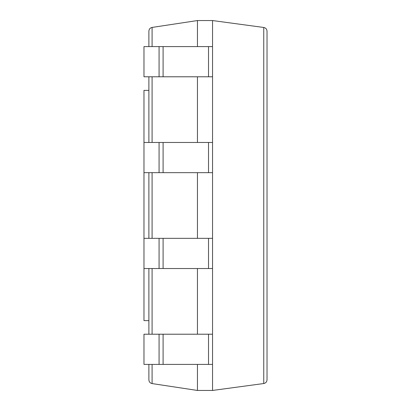 <?xml version="1.0" encoding="UTF-8"?>
<svg xmlns="http://www.w3.org/2000/svg" width="411" height="411" viewBox="0 0 411 411"><rect width="100%" height="100%" fill="white"/><g stroke="black" fill="none" stroke-linecap="round" stroke-linejoin="round"><path stroke-width="0.62" d="M159.072 46.592L159.072 76.79L143.973 76.79L143.973 46.592L212.544 46.592L212.544 20.55L197.45 20.55L152.091 27.424C150.107 27.881 149.039 29.124 148.885 31.154L148.885 46.592M197.45 364.408L197.45 390.45L152.091 383.576C150.107 383.119 149.039 381.876 148.885 379.846L148.885 364.408M197.45 20.55L197.45 46.592M197.45 76.79L197.45 142.468M197.45 172.661L197.45 238.339M197.45 268.532L197.45 334.21M148.885 76.79L148.885 142.468M148.885 172.661L148.885 238.339M148.885 268.532L148.885 334.21M197.45 390.45L212.544 390.45L263.754 383.53C265.773 383.093 266.862 381.845 267.027 379.79L267.027 31.21C266.862 29.155 265.773 27.907 263.754 27.47L263.754 383.53M159.072 76.79L212.544 76.79L212.544 390.45M212.544 20.55L263.754 27.47M159.072 364.408L143.973 364.408L143.973 334.21L159.072 334.21L159.072 364.408L212.544 364.408M159.072 334.21L212.544 334.21M148.885 90.379L143.973 90.379L143.973 238.339L159.072 238.339L159.072 268.532L212.544 268.532M143.973 238.339L143.973 268.532L159.072 268.532M159.072 238.339L212.544 238.339M143.973 142.468L159.072 142.468L159.072 172.661L212.544 172.661M143.973 172.661L159.072 172.661M159.072 142.468L212.544 142.468M212.544 46.592L212.544 76.79M143.973 268.532L143.973 320.621L148.885 320.621M152.091 27.424L152.091 46.592M152.091 76.79L152.091 142.468M152.091 172.661L152.091 238.339M152.091 268.532L152.091 334.21M152.091 364.408L152.091 383.576M163.1 334.21L163.1 364.408M208.521 334.21L208.521 364.408M163.1 238.339L163.1 268.532M208.521 238.339L208.521 268.532M163.1 142.468L163.1 172.661M208.521 142.468L208.521 172.661M163.1 46.592L163.1 76.79M208.521 46.592L208.521 76.79"/></g></svg>
